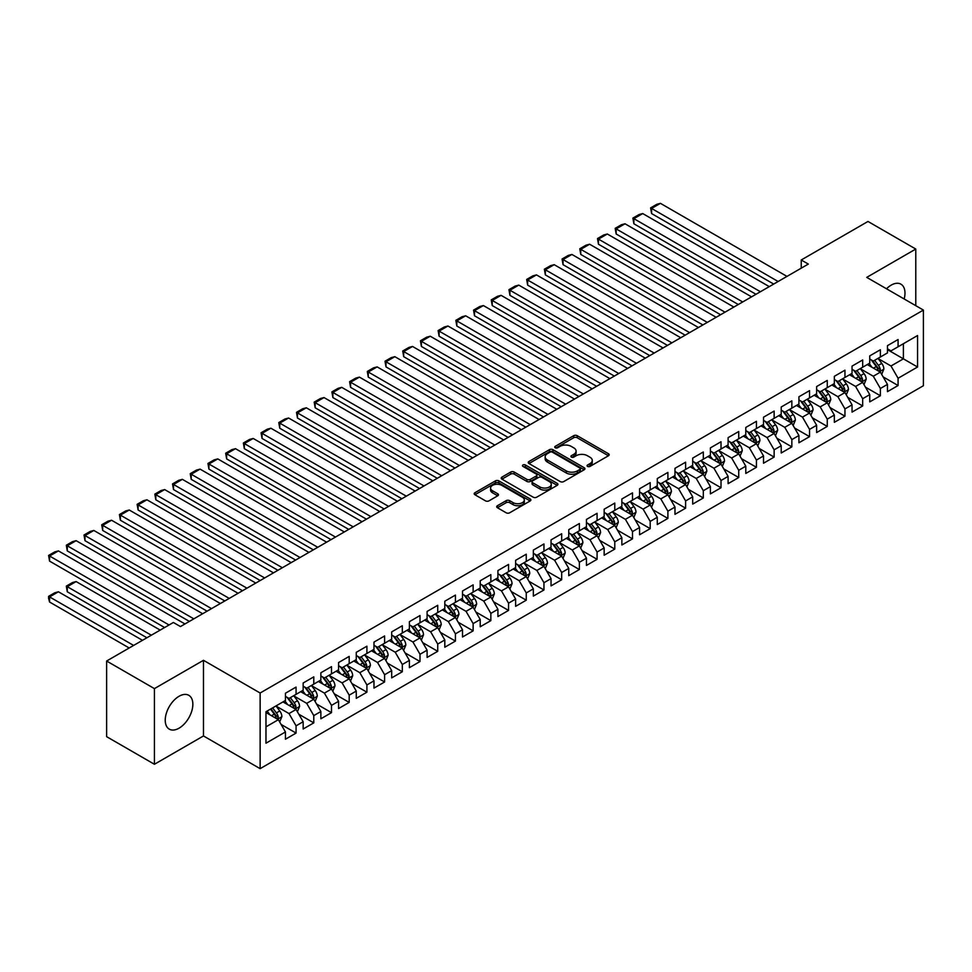 <?xml version="1.0" encoding="UTF-8"?>
<svg xmlns="http://www.w3.org/2000/svg" width="972" height="972" viewBox="0 0 972 972"><rect width="100%" height="100%" fill="white"/><g stroke="black" fill="none" stroke-linecap="round" stroke-linejoin="round"><path stroke-width="1.46" d="M587.562 466.414A1.725 0.996 0 0 0 590.004 466.414L608.472 455.747A2.454 1.422 0 0 0 609.189 454.75A2.454 1.422 0 0 0 608.472 453.742L577.186 435.687A2.454 1.422 0 0 0 573.711 435.687L555.243 446.342A1.725 0.996 0 0 0 554.733 447.047A1.725 0.996 0 0 0 555.243 447.752A1.725 0.996 0 0 0 557.673 447.752L560.066 446.367A7.861 4.544 0 0 1 571.184 446.367L573.796 447.873A7.861 4.544 0 0 1 576.092 451.081A7.861 4.544 0 0 1 573.796 454.301L571.402 455.674A1.725 0.996 0 0 0 570.904 456.378A1.725 0.996 0 0 0 571.402 457.083A1.725 0.996 0 0 0 573.832 457.083L576.226 455.698A7.861 4.544 0 0 1 587.355 455.698L589.955 457.205A7.861 4.544 0 0 1 592.264 460.412A7.861 4.544 0 0 1 589.955 463.632L587.562 465.005A1.725 0.996 0 0 0 587.064 465.71A1.725 0.996 0 0 0 587.562 466.414L587.562 465.005M179.042 728.186A19.537 11.275 120 0 0 191.8 710.969A19.537 11.275 120 0 0 188.811 695.32A19.537 11.275 120 0 0 179.042 696.28A19.537 11.275 120 0 0 166.285 713.497A19.537 11.275 120 0 0 169.274 729.146A19.537 11.275 120 0 0 179.042 728.186M904.167 298.975A19.537 11.275 120 0 0 900.935 284.176A19.537 11.275 120 0 0 891.178 285.136A19.537 11.275 120 0 0 886.5 288.781M497.409 505.719A2.454 1.422 0 0 0 496.692 506.728A2.454 1.422 0 0 0 497.409 507.724L506.181 512.791A2.454 1.422 0 0 0 509.668 512.791L530.165 500.957A2.454 1.422 0 0 0 530.894 499.948A2.454 1.422 0 0 0 530.165 498.952L498.891 480.885A2.454 1.422 0 0 0 495.416 480.885L474.907 492.731A2.454 1.422 0 0 0 474.178 493.727A2.454 1.422 0 0 0 474.907 494.736L485.502 500.859A2.454 1.422 0 0 0 488.977 500.859L497.761 495.781A2.454 1.422 0 0 0 498.478 494.784A2.454 1.422 0 0 0 497.761 493.776L492.5 490.751A6.573 3.791 0 0 1 490.581 488.066A6.573 3.791 0 0 1 494.639 484.554A6.573 3.791 0 0 1 501.795 485.38L522.389 497.263A6.573 3.791 0 0 1 524.321 499.948A6.573 3.791 0 0 1 520.263 503.46A6.573 3.791 0 0 1 513.095 502.633L509.668 500.653A2.454 1.422 0 0 0 506.181 500.653L497.409 505.719L497.409 507.724L506.181 502.694L506.181 500.653M154.427 688.613L154.427 764.271L203.476 735.95L203.476 660.304L154.427 688.613L106.628 661.021L173.368 622.481L180.452 626.563L808.315 264.08L801.232 259.986L801.232 268.175M203.476 660.304L260.132 693.012L923.4 310.08L923.4 385.726L260.132 768.658L260.132 693.012M915.782 305.682L915.782 249.051L866.745 277.372L923.4 310.08M915.782 249.051L867.984 221.458L801.232 259.986M560.237 481.59A2.454 1.422 0 0 0 563.711 481.59L584.221 469.743A2.454 1.422 0 0 0 584.937 468.747A2.454 1.422 0 0 0 584.221 467.739L552.934 449.684A2.454 1.422 0 0 0 549.459 449.684L528.95 461.518A2.454 1.422 0 0 0 528.233 462.526A2.454 1.422 0 0 0 528.95 463.523L560.237 481.59M523.641 466.779A1.725 0.996 0 0 1 525.39 467.022L525.39 464.981L557.199 483.339A2.454 1.422 0 0 1 557.916 484.348A2.454 1.422 0 0 1 557.199 485.356L536.69 497.19A2.454 1.422 0 0 1 533.215 497.19L501.929 479.135L501.929 477.118A2.454 1.422 0 0 0 501.212 478.127A2.454 1.422 0 0 0 501.929 479.135M501.929 477.118L510.701 472.052A2.454 1.422 0 0 1 514.176 472.052L526.873 479.378A2.454 1.422 0 0 0 530.348 479.378L536.167 476.025A2.454 1.422 0 0 0 536.884 475.016A2.454 1.422 0 0 0 536.167 474.008L522.96 466.39A1.725 0.996 0 0 1 522.45 465.685A1.725 0.996 0 0 1 523.519 464.762A1.725 0.996 0 0 1 525.39 464.981M887.46 349.641L903.389 358.838L903.389 343.711L917.556 335.534L898.079 346.785L898.079 339.52L887.46 345.655L887.46 352.909L880.377 357.003L880.377 349.75L869.746 355.873L869.746 363.139L862.674 367.222L862.674 359.968L852.043 366.104L852.043 373.357L844.96 377.452L844.96 370.186L834.341 376.322L834.341 383.576L827.257 387.67L827.257 380.417L816.638 386.54L816.638 393.806L809.554 397.888L809.554 390.635L798.923 396.77L798.923 404.024L791.84 408.118L791.84 400.853L781.221 406.989L781.221 414.254L774.137 418.337L774.137 411.083L763.518 417.207L763.518 424.472L756.435 428.555L756.435 421.301L745.803 427.437L745.803 434.691L738.732 438.785L738.732 431.519L728.101 437.655L728.101 444.921L721.017 449.003L721.017 441.75L710.398 447.885L710.398 455.139L703.315 459.221L703.315 451.968L692.696 458.104L692.696 465.357L685.612 469.452L685.612 462.186L674.981 468.322L674.981 475.587L667.898 479.67L667.898 472.416L657.279 478.552L657.279 485.806L650.195 489.9L650.195 482.634L639.576 488.77L639.576 496.024L632.493 500.118L632.493 492.865L621.861 498.988L621.861 506.254L614.79 510.336L614.79 503.083L604.159 509.219L604.159 516.472L597.075 520.567L597.075 513.301L586.456 519.437L586.456 526.69L579.373 530.785L579.373 523.531L568.754 529.655L568.754 536.921L561.67 541.003L561.67 533.75L551.039 539.885L551.039 547.139L543.956 551.233L543.956 543.968L533.336 550.103L533.336 557.357L526.253 561.452L526.253 554.198L515.634 560.322L515.634 567.587L508.55 571.67L508.55 564.416L497.919 570.552L497.919 577.805L490.848 581.9L490.848 574.634L480.217 580.77L480.217 588.036L473.133 592.118L473.133 584.865L462.514 591L462.514 598.254L455.431 602.336L455.431 595.083L444.812 601.218L444.812 608.472L437.728 612.567L437.728 605.301L427.097 611.437L427.097 618.702L420.013 622.785L420.013 615.531L409.394 621.667L409.394 628.92L402.311 633.003L402.311 625.749L391.692 631.885L391.692 639.139L384.608 643.233L384.608 635.967L373.977 642.103L373.977 649.369L366.906 653.451L366.906 646.198L356.274 652.334L356.274 659.587L349.191 663.682L349.191 656.416L338.572 662.552L338.572 669.805L331.488 673.9L331.488 666.646L320.869 672.77L320.869 680.036L313.786 684.118L313.786 676.864L303.155 683L303.155 690.254L296.071 694.348L296.071 687.083L285.452 693.218L285.452 700.472L265.976 711.723L265.976 743.203L285.452 731.965L278.369 719.693L265.976 712.537M917.556 335.534L917.556 367.015L898.079 378.266L890.996 365.994L878.166 358.583M883.123 376.881L898.079 385.52L898.079 378.266M898.079 385.52L887.46 391.655L887.46 384.402L880.377 388.484L873.293 376.225L860.451 368.813M865.408 387.111L880.377 395.75L880.377 388.484M880.377 395.75L869.746 401.886L869.746 394.62L862.674 398.714L855.591 386.443L842.748 379.031M847.706 397.329L862.674 405.968L862.674 398.714M862.674 405.968L852.043 412.104L852.043 404.838L844.96 408.933L837.876 396.661L825.046 389.25M830.003 407.547L844.96 416.186L844.96 408.933M844.96 416.186L834.341 422.322L834.341 415.068L827.257 419.151L820.174 406.891L807.331 399.48M812.3 417.778L827.257 426.416L827.257 419.151M827.257 426.416L816.638 432.552L816.638 425.286L809.554 429.381L802.471 417.11L789.629 409.698M794.586 427.996L809.554 436.635L809.554 429.381M809.554 436.635L798.923 442.77L798.923 435.517L791.84 439.599L784.756 427.328L771.926 419.916M776.883 438.226L791.84 446.853L791.84 439.599M791.84 446.853L781.221 452.988L781.221 445.735L774.137 449.817L767.054 437.558L754.223 430.146M759.181 448.444L774.137 457.083L774.137 449.817M774.137 457.083L763.518 463.219L763.518 455.953L756.435 460.048L749.351 447.776L736.509 440.365M741.466 458.663L756.435 467.301L756.435 460.048M756.435 467.301L745.803 473.437L745.803 466.183L738.732 470.266L731.649 458.006L718.806 450.595M723.763 468.893L738.732 477.531L738.732 470.266M738.732 477.531L728.101 483.655L728.101 476.402L721.017 480.496L713.934 468.225L701.104 460.813M706.061 479.111L721.017 487.75L721.017 480.496M721.017 487.75L710.398 493.885L710.398 486.62L703.315 490.714L696.231 478.443L683.401 471.031M688.358 489.329L703.315 497.968L703.315 490.714M703.315 497.968L692.696 504.103L692.696 496.85L685.612 500.932L678.529 488.673L665.686 481.262M670.644 499.559L685.612 508.198L685.612 500.932M685.612 508.198L674.981 514.322L674.981 507.068L667.898 511.163L660.814 498.891L647.984 491.48M652.941 509.778L667.898 518.416L667.898 511.163M667.898 518.416L657.279 524.552L657.279 517.286L650.195 521.381L643.112 509.109L630.281 501.698M635.238 519.996L650.195 528.634L650.195 521.381M650.195 528.634L639.576 534.77L639.576 527.517L632.493 531.599L625.409 519.34L612.567 511.928M617.524 530.226L632.493 538.865L632.493 531.599M632.493 538.865L621.861 544.988L621.861 537.735L614.79 541.829L607.707 529.558L594.864 522.146M599.821 540.444L614.79 549.083L614.79 541.829M614.79 549.083L604.159 555.219L604.159 547.953L597.075 552.047L589.992 539.776L577.161 532.364M582.119 550.662L597.075 559.301L597.075 552.047M597.075 559.301L586.456 565.437L586.456 558.183L579.373 562.266L572.289 550.006L559.459 542.595M564.416 560.893L579.373 569.531L579.373 562.266M579.373 569.531L568.754 575.667L568.754 568.401L561.67 572.496L554.587 560.224L541.744 552.813M546.701 571.111L561.67 579.749L561.67 572.496M561.67 579.749L551.039 585.885L551.039 578.632L543.956 582.714L536.884 570.442L524.042 563.031M528.999 581.341L543.956 589.968L543.956 582.714M543.956 589.968L533.336 596.103L533.336 588.85L526.253 592.932L519.17 580.673L506.339 573.261M511.296 591.559L526.253 600.198L526.253 592.932M526.253 600.198L515.634 606.334L515.634 599.068L508.55 603.162L501.467 590.891L488.624 583.479M493.582 601.777L508.55 610.416L508.55 603.162M508.55 610.416L497.919 616.552L497.919 609.298L490.848 613.381L483.764 601.109L470.922 593.71M475.879 612.008L490.848 620.646L490.848 613.381M490.848 620.646L480.217 626.77L480.217 619.516L473.133 623.599L466.05 611.339L453.219 603.928M458.177 622.226L473.133 630.864L473.133 623.599M473.133 630.864L462.514 637L462.514 629.735L455.431 633.829L448.347 621.558L435.517 614.146M440.474 632.444L455.431 641.083L455.431 633.829M455.431 641.083L444.812 647.218L444.812 639.965L437.728 644.047L430.645 631.788L417.802 624.376M422.759 642.674L437.728 651.313L437.728 644.047M437.728 651.313L427.097 657.437L427.097 650.183L420.013 654.278L412.942 642.006L400.1 634.595M405.057 652.892L420.013 661.531L420.013 654.278M420.013 661.531L409.394 667.667L409.394 660.401L402.311 664.496L395.227 652.224L382.397 644.813M387.354 663.111L402.311 671.749L402.311 664.496M402.311 671.749L391.692 677.885L391.692 670.631L384.608 674.714L377.525 662.454L364.682 655.043M369.639 673.341L384.608 681.98L384.608 674.714M384.608 681.98L373.977 688.103L373.977 680.85L366.906 684.944L359.822 672.673L346.98 665.261M351.937 683.559L366.906 692.198L366.906 684.944M366.906 692.198L356.274 698.333L356.274 691.068L349.191 695.162L342.108 682.891L329.277 675.479M334.234 693.777L349.191 702.416L349.191 695.162M349.191 702.416L338.572 708.552L338.572 701.298L331.488 705.38L324.405 693.121L311.575 685.71M316.532 704.007L331.488 712.646L331.488 705.38M331.488 712.646L320.869 718.782L320.869 711.516L313.786 715.611L306.702 703.339L293.86 695.928M298.817 714.226L313.786 722.864L313.786 715.611M313.786 722.864L303.155 729L303.155 721.734L296.071 725.829L289 713.557L276.157 706.146M281.115 724.444L296.071 733.082L296.071 725.829M296.071 733.082L285.452 739.218L285.452 731.965M285.452 696.389L289 698.431L296.071 694.348M265.976 726.849L278.369 719.693M303.155 686.171L306.702 688.212L313.786 684.118M289 713.557L296.071 709.475L282.974 701.906M303.155 721.734L296.071 709.475M320.869 675.941L324.405 677.982L331.488 673.9M306.702 703.339L313.786 699.257L300.676 691.687M320.869 711.516L313.786 699.257M338.572 665.723L342.108 667.764L349.191 663.682M324.405 693.121L331.488 689.027L318.391 681.469M338.572 701.298L331.488 689.027M356.274 655.493L359.822 657.546L366.906 653.451M342.108 682.891L349.191 678.808L336.093 671.239M356.274 691.068L349.191 678.808M373.977 645.274L377.525 647.316L384.608 643.233M359.822 672.673L366.906 668.578L353.796 661.021M373.977 680.85L366.906 668.578M391.692 635.056L395.227 637.097L402.311 633.003M377.525 662.454L384.608 658.36L371.498 650.79M391.692 670.631L384.608 658.36M409.394 624.826L412.942 626.879L420.013 622.785M395.227 652.224L402.311 648.142L389.213 640.572M409.394 660.401L402.311 648.142M427.097 614.608L430.645 616.649L437.728 612.567M412.942 642.006L420.013 637.911L406.916 630.354M427.097 650.183L420.013 637.911M444.812 604.39L448.347 606.431L455.431 602.336M430.645 631.788L437.728 627.693L424.618 620.124M444.812 639.965L437.728 627.693M462.514 594.159L466.05 596.213L473.133 592.118M448.347 621.558L455.431 617.475L442.333 609.906M462.514 629.735L455.431 617.475M480.217 583.941L483.764 585.982L490.848 581.9M466.05 611.339L473.133 607.245L460.035 599.688M480.217 619.516L473.133 607.245M497.919 573.723L501.467 575.764L508.55 571.67M483.764 601.109L490.848 597.027L477.738 589.457M497.919 609.298L490.848 597.027M515.634 563.493L519.17 565.546L526.253 561.452M501.467 590.891L508.55 586.809L495.441 579.239M515.634 599.068L508.55 586.809M533.336 553.275L536.884 555.316L543.956 551.233M519.17 580.673L526.253 576.578L513.155 569.021M533.336 588.85L526.253 576.578M551.039 543.056L554.587 545.098L561.67 541.003M536.884 570.442L543.956 566.36L530.858 558.791M551.039 578.632L543.956 566.36M568.754 532.826L572.289 534.867L579.373 530.785M554.587 560.224L561.67 556.142L548.56 548.572M568.754 568.401L561.67 556.142M586.456 522.608L589.992 524.649L597.075 520.567M572.289 550.006L579.373 545.912L566.275 538.354M586.456 558.183L579.373 545.912M604.159 512.39L607.707 514.431L614.79 510.336M589.992 539.776L597.075 535.693L583.978 528.124M604.159 547.953L597.075 535.693M621.861 502.16L625.409 504.201L632.493 500.118M607.707 529.558L614.79 525.463L601.68 517.906M621.861 537.735L614.79 525.463M639.576 491.941L643.112 493.983L650.195 489.9M625.409 519.34L632.493 515.245L619.383 507.688M639.576 527.517L632.493 515.245M657.279 481.711L660.814 483.764L667.898 479.67M643.112 509.109L650.195 505.027L637.097 497.457M657.279 517.286L650.195 505.027M674.981 471.493L678.529 473.534L685.612 469.452M660.814 498.891L667.898 494.797L654.8 487.239M674.981 507.068L667.898 494.797M692.696 461.275L696.231 463.316L703.315 459.221M678.529 488.673L685.612 484.578L672.503 477.009M692.696 496.85L685.612 484.578M710.398 451.044L713.934 453.098L721.017 449.003M696.231 478.443L703.315 474.36L690.217 466.791M710.398 486.62L703.315 474.36M728.101 440.826L731.649 442.868L738.732 438.785M713.934 468.225L721.017 464.13L707.92 456.573M728.101 476.402L721.017 464.13M745.803 430.608L749.351 432.649L756.435 428.555M731.649 458.006L738.732 453.912L725.622 446.342M745.803 466.183L738.732 453.912M763.518 420.378L767.054 422.431L774.137 418.337M749.351 447.776L756.435 443.694L743.325 436.124M763.518 455.953L756.435 443.694M781.221 410.16L784.756 412.201L791.84 408.118M767.054 437.558L774.137 433.463L761.04 425.906M781.221 445.735L774.137 433.463M798.923 399.942L802.471 401.983L809.554 397.888M784.756 427.328L791.84 423.245L778.742 415.676M798.923 435.517L791.84 423.245M816.638 389.711L820.174 391.765L827.257 387.67M802.471 417.11L809.554 413.027L796.445 405.458M816.638 425.286L809.554 413.027M834.341 379.493L837.876 381.534L844.96 377.452M820.174 406.891L827.257 402.797L814.159 395.24M834.341 415.068L827.257 402.797M852.043 369.275L855.591 371.316L862.674 367.222M837.876 396.661L844.96 392.579L831.862 385.009M852.043 404.838L844.96 392.579M869.746 359.045L873.293 361.086L880.377 357.003M855.591 386.443L862.674 382.361L849.564 374.791M869.746 394.62L862.674 382.361M887.46 348.827L890.996 350.868L898.079 346.785M873.293 376.225L880.377 372.13L867.267 364.573M887.46 384.402L880.377 372.13M106.628 661.021L106.628 736.667L154.427 764.271M203.476 735.95L260.132 768.658M890.996 365.994L903.389 358.838L917.556 367.015M588.254 466.657L589.955 465.673A7.861 4.544 0 0 0 592.264 462.465L592.264 460.412M576.092 451.081L576.092 453.134A7.861 4.544 0 0 1 573.796 456.342L572.095 457.326M608.436 455.771L577.186 437.728A2.454 1.422 0 0 0 573.711 437.728L555.923 447.995M584.184 469.768L552.934 451.725A2.454 1.422 0 0 0 549.459 451.725L528.987 463.547M579.871 469.452A1.725 0.996 0 0 0 580.381 468.747A1.725 0.996 0 0 0 579.871 468.042L552.412 452.187A1.725 0.996 0 0 0 549.982 452.187L547.467 453.645A7.861 4.544 0 0 0 545.158 456.852A7.861 4.544 0 0 0 547.467 460.06L566.239 470.898A7.861 4.544 0 0 0 577.356 470.898L579.871 469.452L579.871 471.493A1.725 0.996 0 0 0 580.381 470.788L580.381 468.747M545.158 456.852L545.158 458.893A7.861 4.544 0 0 0 547.467 462.113L547.467 460.06M579.871 471.493L577.356 472.951A7.861 4.544 0 0 1 566.239 472.951L547.467 462.113M501.965 479.147L510.701 474.105L510.701 472.052M536.884 475.016L536.884 477.058A2.454 1.422 0 0 1 536.167 478.066L530.348 481.432A2.454 1.422 0 0 1 526.873 481.432L514.176 474.105A2.454 1.422 0 0 0 510.701 474.105M525.39 467.022L557.163 485.368M540.031 486.984A6.573 3.791 0 0 0 547.2 487.81A6.573 3.791 0 0 0 551.258 484.299A6.573 3.791 0 0 0 549.338 481.614L542.072 477.422A2.454 1.422 0 0 0 538.597 477.422L532.778 480.788A2.454 1.422 0 0 0 532.061 481.784A2.454 1.422 0 0 0 532.778 482.792L540.031 486.984L540.031 489.025A6.573 3.791 0 0 0 547.2 489.852A6.573 3.791 0 0 0 551.258 486.34L551.258 484.299M532.061 481.784L532.061 483.837A2.454 1.422 0 0 0 532.778 484.834L532.778 482.792M540.031 489.025L532.778 484.834M524.321 499.948L524.321 501.989A6.573 3.791 0 0 1 520.263 505.501A6.573 3.791 0 0 1 513.095 504.675L509.668 502.694A2.454 1.422 0 0 0 506.181 502.694M490.581 488.066L490.581 490.107A6.573 3.791 0 0 0 492.5 492.792L492.5 490.751M497.725 495.805L492.5 492.792M530.165 498.952L530.165 500.957L498.891 482.926A2.454 1.422 0 0 0 495.416 482.926L474.931 494.748M881.689 374.402L883.876 369.044A6.634 3.827 -120 0 0 881.762 363.394L877.995 358.376M872.006 367.307L869.15 363.479M651.58 254.445L738.283 304.515L616.163 234.009L615.191 228.335L621.387 224.751L625.02 223.779L616.163 228.894L616.163 234.009M879.125 371.413L880.292 369.324A6.634 3.827 -120 0 0 878.396 365.338L874.642 360.32M872.492 360.624L877.133 366.833A3.378 1.956 60 0 1 877.752 367.853L880.292 369.324M871.325 359.956L876.27 366.565A6.634 3.827 60 0 1 878.178 370.551L878.311 370.94M778.122 281.503L651.58 208.445L651.58 213.561L773.7 284.067M786.98 276.4L660.425 203.342L651.58 208.445L650.608 207.887L656.805 204.314L660.425 203.342M651.58 213.561L650.608 207.887M863.974 384.62L866.173 379.262A6.634 3.827 -120 0 0 864.059 373.613L860.293 368.595M854.303 377.525L851.436 373.71M633.878 264.676L720.58 314.734L598.46 244.227L597.488 238.553L603.685 234.981L607.318 234.009L598.46 239.112L598.46 244.227M861.423 381.632L862.589 379.554A6.634 3.827 -120 0 0 860.694 375.557L856.927 370.539M854.789 370.854L859.43 377.051A3.378 1.956 60 0 1 860.038 378.084L862.589 379.554M853.61 370.174L858.568 376.784A6.634 3.827 60 0 1 860.463 380.781L860.597 381.158M846.272 394.851L848.471 389.493A6.634 3.827 -120 0 0 846.345 383.843L842.59 378.813M836.6 387.743L833.733 383.928M616.163 274.894L702.865 324.952L580.758 254.445L579.786 248.771L585.982 245.199L589.603 244.227L580.758 249.342L580.758 254.445M843.708 391.85L844.887 389.772A6.634 3.827 -120 0 0 842.991 385.787L839.225 380.757M837.074 381.073L841.728 387.269A3.378 1.956 60 0 1 842.335 388.302L844.887 389.772M835.908 380.404L840.865 387.014A6.634 3.827 60 0 1 842.76 390.999L842.894 391.388M760.42 291.734L633.878 218.676L633.878 223.779L755.985 294.285M769.265 286.619L642.723 213.561L633.878 218.676L632.894 218.105L639.09 214.533L642.723 213.561M633.878 223.779L632.894 218.105M742.705 301.952L615.191 228.335M751.563 296.849L625.02 223.779M828.569 405.069L830.756 399.711A6.634 3.827 -120 0 0 828.642 394.061L824.888 389.043M818.886 397.973L816.03 394.146M598.46 285.124L685.163 335.182L563.043 264.676L562.071 259.002L568.268 255.417L571.901 254.445L563.043 259.56L563.043 264.676M826.006 402.08L827.184 399.99A6.634 3.827 -120 0 0 825.277 396.005L821.522 390.987M819.372 391.291L824.013 397.499A3.378 1.956 60 0 1 824.633 398.52L827.184 399.99M818.205 390.623L823.15 397.232A6.634 3.827 60 0 1 825.058 401.217L825.192 401.606M810.867 415.287L813.054 409.929A6.634 3.827 -120 0 0 810.94 404.279L807.173 399.261M801.183 408.191L798.328 404.376M580.758 295.342L667.46 345.4L545.341 274.894L544.369 269.22L550.565 265.648L554.198 264.676L545.341 269.779L545.341 274.894M808.303 412.298L809.469 410.22A6.634 3.827 -120 0 0 807.574 406.223L803.808 401.205M801.669 401.521L806.31 407.718A3.378 1.956 60 0 1 806.93 408.75L809.469 410.22M800.503 400.841L805.448 407.45A6.634 3.827 60 0 1 807.343 411.448L807.477 411.824M725.003 312.182L597.488 238.553M733.86 307.067L607.318 234.009M707.3 322.4L579.786 248.771M716.145 317.285L589.603 244.227M793.152 425.517L795.351 420.159A6.634 3.827 -120 0 0 793.237 414.509L789.471 409.479M783.481 418.41L780.613 414.594M563.043 305.56L649.758 355.618L527.638 285.124L526.666 279.45L532.863 275.866L536.483 274.894L527.638 280.009L527.638 285.124M790.588 422.528L791.767 420.439A6.634 3.827 -120 0 0 789.872 416.453L786.105 411.423M783.954 411.739L788.608 417.948A3.378 1.956 60 0 1 789.215 418.968L791.767 420.439M782.788 411.071L787.745 417.681A6.634 3.827 60 0 1 789.641 421.666L789.774 422.055M689.598 332.618L562.071 259.002M698.443 327.515L571.901 254.445M775.449 435.735L777.649 430.377A6.634 3.827 -120 0 0 775.522 424.728L771.768 419.71M765.766 428.64L762.911 424.825M545.341 315.791L632.043 365.849L509.936 295.342L508.951 289.668L515.148 286.084L518.781 285.112L509.936 290.227L509.936 295.342M772.886 432.747L774.064 430.657A6.634 3.827 -120 0 0 772.157 426.672L768.402 421.654M766.252 421.957L770.893 428.166A3.378 1.956 60 0 1 771.513 429.187L774.064 430.657M765.086 421.289L770.043 427.899A6.634 3.827 60 0 1 771.938 431.884L772.072 432.273M671.883 342.849L544.369 269.22M680.74 337.734L554.198 264.676M757.747 445.954L759.934 440.608A6.634 3.827 -120 0 0 757.82 434.946L754.053 429.928M748.063 438.858L745.208 435.043M527.638 326.009L614.34 376.067L492.221 305.56L491.249 299.886L497.445 296.314L501.078 295.342L492.221 300.457L492.221 305.56M755.183 442.965L756.35 440.887A6.634 3.827 -120 0 0 754.454 436.89L750.7 431.872M748.549 432.188L753.191 438.384A3.378 1.956 60 0 1 753.81 439.417L756.35 440.887M747.383 431.507L752.328 438.117A6.634 3.827 60 0 1 754.236 442.114L754.369 442.491M740.032 456.184L742.231 450.826A6.634 3.827 -120 0 0 740.117 445.176L736.351 440.158M730.361 449.076L727.506 445.261M509.936 336.227L596.638 386.285L474.518 315.791L473.546 310.117L479.743 306.532L483.376 305.56L474.518 310.675L474.518 315.791M737.481 453.195L738.647 451.105A6.634 3.827 -120 0 0 736.752 447.12L732.985 442.09M730.847 442.406L735.488 448.614A3.378 1.956 60 0 1 736.096 449.635L738.647 451.105M729.68 441.738L734.625 448.347A6.634 3.827 60 0 1 736.521 452.332L736.654 452.721M722.33 466.402L724.529 461.044A6.634 3.827 -120 0 0 722.403 455.394L718.648 450.376M712.658 459.306L709.791 455.491M492.221 346.457L578.923 396.515L456.816 326.009L455.844 320.335L462.04 316.75L465.661 315.791L456.816 320.894L456.816 326.009M719.766 463.413L720.945 461.336A6.634 3.827 -120 0 0 719.049 457.338L715.283 452.32M713.132 452.636L717.786 458.833A3.378 1.956 60 0 1 718.393 459.853L720.945 461.336M711.966 451.956L716.923 458.565A6.634 3.827 60 0 1 718.818 462.55L718.952 462.939M704.627 476.62L706.814 471.274A6.634 3.827 -120 0 0 704.7 465.624L700.946 460.594M694.944 469.525L692.088 465.71M474.518 356.675L561.221 406.733L439.101 336.227L438.129 330.553L444.326 326.981L447.958 326.009L439.101 331.124L439.101 336.227M702.063 473.631L703.242 471.554A6.634 3.827 -120 0 0 701.334 467.556L697.58 462.538M695.43 462.854L700.071 469.051A3.378 1.956 60 0 1 700.691 470.084L703.242 471.554M694.263 462.174L699.208 468.783A6.634 3.827 60 0 1 701.116 472.781L701.249 473.157M686.925 486.851L689.112 481.492A6.634 3.827 -120 0 0 686.997 475.843L683.231 470.825M677.241 479.743L674.386 475.928M456.816 366.894L543.518 416.952L421.398 346.457L420.426 340.783L426.623 337.199L430.256 336.227L421.398 341.342L421.398 346.457M684.361 483.862L685.527 481.772A6.634 3.827 -120 0 0 683.632 477.787L679.865 472.757M677.727 473.072L682.368 479.281A3.378 1.956 60 0 1 682.988 480.302L685.527 481.772M676.561 472.404L681.506 479.014A6.634 3.827 60 0 1 683.401 482.999L683.535 483.388M669.21 497.069L671.409 491.711A6.634 3.827 -120 0 0 669.295 486.061L665.528 481.043M659.538 489.973L656.671 486.158M439.101 377.124L525.816 427.182L403.696 356.675L402.724 351.001L408.92 347.429L412.541 346.457L403.696 351.56L403.696 356.675M666.646 494.08L667.825 492.002A6.634 3.827 -120 0 0 665.929 488.005L662.163 482.987M660.012 483.303L664.666 489.499A3.378 1.956 60 0 1 665.273 490.532L667.825 492.002M658.846 482.622L663.803 489.232A6.634 3.827 60 0 1 665.698 493.229L665.832 493.606M651.507 507.299L653.706 501.941A6.634 3.827 -120 0 0 651.58 496.291L647.826 491.261M641.824 500.191L638.969 496.376M421.398 387.342L508.101 437.4L385.993 366.894L385.009 361.22L391.206 357.647L394.839 356.675L385.993 361.791L385.993 366.894M648.944 504.298L650.122 502.22A6.634 3.827 -120 0 0 648.215 498.223L644.46 493.205M642.31 493.521L646.963 499.717A3.378 1.956 60 0 1 647.571 500.75L650.122 502.22M641.143 492.84L646.101 499.45A6.634 3.827 60 0 1 647.996 503.447L648.13 503.836M633.805 517.517L635.992 512.159A6.634 3.827 -120 0 0 633.878 506.509L630.111 501.491M624.121 510.422L621.266 506.594M403.696 397.56L490.398 447.63L368.279 377.124L367.307 371.45L373.503 367.866L377.136 366.894L368.279 372.009L368.279 377.124M631.241 514.528L632.408 512.438A6.634 3.827 -120 0 0 630.512 508.453L626.758 503.435M624.607 503.739L629.249 509.948A3.378 1.956 60 0 1 629.868 510.968L632.408 512.438M623.441 503.071L628.386 509.68A6.634 3.827 60 0 1 630.293 513.666L630.427 514.054M616.09 527.735L618.289 522.377A6.634 3.827 -120 0 0 616.175 516.727L612.409 511.709M606.419 520.64L603.563 516.825M385.993 407.79L472.696 457.848L350.576 387.342L349.604 381.668L355.801 378.096L359.433 377.124L350.576 382.227L350.576 387.342M613.539 524.746L614.705 522.669A6.634 3.827 -120 0 0 612.81 518.671L609.043 513.653M606.905 513.969L611.546 520.166A3.378 1.956 60 0 1 612.153 521.199L614.705 522.669M605.738 513.289L610.683 519.899A6.634 3.827 60 0 1 612.579 523.896L612.712 524.273M654.18 353.067L526.666 279.45M663.038 347.952L536.483 274.894M636.478 363.285L508.951 289.668M645.323 358.182L518.781 285.112M618.763 373.515L491.249 299.886M627.62 368.4L501.078 295.342M601.061 383.733L473.546 310.117M609.918 378.618L483.376 305.56M583.358 393.952L455.844 320.335M592.203 388.849L465.661 315.791M565.655 404.182L438.129 330.553M574.501 399.067L447.958 326.009M547.941 414.4L420.426 340.783M556.798 409.285L430.256 336.227M530.238 424.618L402.724 351.001M539.096 419.515L412.541 346.457M512.536 434.849L385.009 361.22M521.381 429.733L394.839 356.675M598.388 537.966L600.587 532.607A6.634 3.827 -120 0 0 598.46 526.958L594.706 521.928M588.716 530.858L585.849 527.043M368.279 418.009L454.993 468.067L332.874 397.56L331.902 391.886L338.098 388.314L341.719 387.342L332.874 392.457L332.874 397.56M595.824 534.965L597.002 532.887A6.634 3.827 -120 0 0 595.107 528.902L591.341 523.872M589.19 524.187L593.843 530.384A3.378 1.956 60 0 1 594.451 531.417L597.002 532.887M588.024 523.519L592.981 530.117A6.634 3.827 60 0 1 594.876 534.114L595.01 534.503M494.821 445.067L367.307 371.45M503.678 439.952L377.136 366.894M580.685 548.184L582.872 542.826A6.634 3.827 -120 0 0 580.758 537.176L577.004 532.158M571.001 541.088L568.146 537.261M350.576 428.227L437.279 478.297L315.159 407.79L314.187 402.116L320.383 398.532L324.016 397.56L315.159 402.675L315.159 407.79M578.121 545.195L579.3 543.105A6.634 3.827 -120 0 0 577.392 539.12L573.638 534.102M571.487 534.406L576.129 540.614A3.378 1.956 60 0 1 576.748 541.635L579.3 543.105M570.321 533.737L575.266 540.347A6.634 3.827 60 0 1 577.174 544.332L577.307 544.721M477.118 455.297L349.604 381.668M485.976 450.182L359.433 377.124M562.982 558.402L565.169 553.044A6.634 3.827 -120 0 0 563.055 547.394L559.289 542.376M553.299 551.306L550.444 547.491M332.874 438.457L419.576 488.515L297.456 418.009L296.484 412.335L302.681 408.762L306.314 407.79L297.456 412.893L297.456 418.009M560.419 555.413L561.585 553.335A6.634 3.827 -120 0 0 559.69 549.338L555.923 544.32M553.785 544.636L558.426 550.832A3.378 1.956 60 0 1 559.046 551.865L561.585 553.335M552.618 543.956L557.563 550.565A6.634 3.827 60 0 1 559.459 554.562L559.605 554.939M459.416 465.515L331.902 391.886M468.273 460.4L341.719 387.342M545.268 568.632L547.467 563.274A6.634 3.827 -120 0 0 545.353 557.624L541.586 552.594M535.596 561.524L532.729 557.709M315.159 448.675L401.873 498.733L279.754 428.227L278.782 422.565L284.978 418.981L288.599 418.009L279.754 423.124L279.754 428.227M542.704 565.631L543.883 563.553A6.634 3.827 -120 0 0 541.987 559.568L538.221 554.538M536.07 554.854L540.724 561.051A3.378 1.956 60 0 1 541.331 562.083L543.883 563.553M534.904 554.186L539.861 560.795A6.634 3.827 60 0 1 541.756 564.781L541.89 565.169M441.713 475.733L314.187 402.116M450.558 470.63L324.016 397.56M527.565 578.85L529.764 573.492A6.634 3.827 -120 0 0 527.638 567.842L523.884 562.824M517.882 571.755L515.026 567.927M297.456 458.906L384.159 508.964L262.051 438.457L261.067 432.783L267.264 429.199L270.896 428.227L262.051 433.342L262.051 438.457M525.002 575.861L526.18 573.772A6.634 3.827 -120 0 0 524.273 569.786L520.518 564.768M518.368 565.072L523.021 571.281A3.378 1.956 60 0 1 523.629 572.301L526.18 573.772M517.201 564.404L522.158 571.014A6.634 3.827 60 0 1 524.054 574.999L524.187 575.388M423.999 485.964L296.484 412.335M432.856 480.848L306.314 407.79M509.863 589.068L512.05 583.71A6.634 3.827 -120 0 0 509.936 578.061L506.169 573.043M500.179 581.973L497.324 578.158M279.754 469.124L366.456 519.182L244.337 448.675L243.365 443.001L249.561 439.429L253.194 438.457L244.337 443.56L244.337 448.675M507.299 586.08L508.465 584.002A6.634 3.827 -120 0 0 506.57 580.005L502.816 574.987M500.665 575.303L505.306 581.499A3.378 1.956 60 0 1 505.926 582.532L508.465 584.002M499.499 574.622L504.444 581.232A6.634 3.827 60 0 1 506.351 585.229L506.485 585.606M406.296 496.182L278.782 422.565M415.153 491.067L288.599 418.009M492.148 599.299L494.347 593.941A6.634 3.827 -120 0 0 492.233 588.291L488.466 583.273M482.477 592.191L479.621 588.376M262.051 479.342L348.754 529.4L226.634 458.906L225.662 453.231L231.858 449.647L235.491 448.675L226.634 453.79L226.634 458.906M489.596 596.31L490.763 594.22A6.634 3.827 -120 0 0 488.867 590.235L485.101 585.205M482.963 585.521L487.604 591.729A3.378 1.956 60 0 1 488.223 592.75L490.763 594.22M481.796 584.852L486.741 591.462A6.634 3.827 60 0 1 488.637 595.447L488.77 595.836M388.593 506.4L261.067 432.783M397.439 501.297L270.896 428.227M474.445 609.517L476.645 604.159A6.634 3.827 -120 0 0 474.518 598.509L470.764 593.491M464.774 602.421L461.907 598.606M244.337 489.572L331.051 539.63L208.931 469.124L207.959 463.45L214.156 459.865L217.777 458.906L208.931 464.009L208.931 469.124M471.882 606.528L473.06 604.438A6.634 3.827 -120 0 0 471.165 600.453L467.398 595.435M465.248 595.739L469.901 601.947A3.378 1.956 60 0 1 470.509 602.968L473.06 604.438M464.081 595.071L469.039 601.68A6.634 3.827 60 0 1 470.934 605.665L471.068 606.054M370.879 516.63L243.365 443.001M379.736 511.515L253.194 438.457M456.743 619.735L458.93 614.389A6.634 3.827 -120 0 0 456.816 608.727L453.061 603.709M447.059 612.639L444.204 608.824M226.634 499.79L313.336 549.848L191.217 479.342L190.245 473.668L196.441 470.096L200.074 469.124L191.217 474.239L191.217 479.342M454.179 616.746L455.358 614.668A6.634 3.827 -120 0 0 453.45 610.671L449.696 605.653M447.545 605.969L452.187 612.166A3.378 1.956 60 0 1 452.806 613.198L455.358 614.668M446.379 605.289L451.324 611.898A6.634 3.827 60 0 1 453.231 615.896L453.365 616.272M353.176 526.848L225.662 453.231M362.034 521.733L235.491 448.675M439.04 629.965L441.227 624.607A6.634 3.827 -120 0 0 439.113 618.957L435.347 613.94M429.357 622.858L426.501 619.043M208.931 510.008L295.634 560.066L173.514 489.572L172.542 483.898L178.739 480.314L182.371 479.342L173.514 484.457L173.514 489.572M436.477 626.976L437.643 624.887A6.634 3.827 -120 0 0 435.748 620.901L431.981 615.871M429.843 616.187L434.484 622.396A3.378 1.956 60 0 1 435.104 623.417L437.643 624.887M428.676 615.519L433.621 622.129A6.634 3.827 60 0 1 435.517 626.114L435.663 626.503M335.474 537.066L207.959 463.45M344.331 531.963L217.777 458.906M421.326 640.183L423.525 634.825A6.634 3.827 -120 0 0 421.411 629.176L417.644 624.158M411.654 633.088L408.787 629.273M191.217 520.239L277.931 570.297L155.812 499.79L154.84 494.116L161.036 490.544L164.657 489.572L155.812 494.675L155.812 499.79M418.774 637.195L419.94 635.117A6.634 3.827 -120 0 0 418.045 631.12L414.279 626.102M412.128 626.418L416.781 632.614A3.378 1.956 60 0 1 417.389 633.635L419.94 635.117M410.962 625.737L415.919 632.347A6.634 3.827 60 0 1 417.814 636.344L417.948 636.721M317.771 547.297L190.245 473.668M326.616 542.182L200.074 469.124M403.623 650.414L405.822 645.056A6.634 3.827 -120 0 0 403.696 639.406L399.942 634.376M393.939 643.306L391.084 639.491M173.514 530.457L260.217 580.515L138.109 510.008L137.125 504.334L143.321 500.762L146.954 499.79L138.109 504.905L138.109 510.008M401.059 647.413L402.238 645.335A6.634 3.827 -120 0 0 400.33 641.338L396.576 636.32M394.425 636.636L399.079 642.832A3.378 1.956 60 0 1 399.686 643.865L402.238 645.335M393.259 635.955L398.216 642.565A6.634 3.827 60 0 1 400.112 646.562L400.245 646.939M300.056 557.515L172.542 483.898M308.914 552.4L182.371 479.342M385.92 660.632L388.107 655.274A6.634 3.827 -120 0 0 385.993 649.624L382.227 644.606M376.237 653.524L373.382 649.709M155.812 540.675L242.514 590.745L120.394 520.239L119.422 514.565L125.619 510.98L129.252 510.008L120.394 515.124L120.394 520.239M383.357 657.643L384.535 655.553A6.634 3.827 -120 0 0 382.628 651.568L378.873 646.55M376.723 646.854L381.364 653.062A3.378 1.956 60 0 1 381.984 654.083L384.535 655.553M375.557 646.186L380.502 652.795A6.634 3.827 60 0 1 382.409 656.78L382.543 657.169M282.354 567.733L154.84 494.116M291.211 562.63L164.657 489.572M368.206 670.85L370.405 665.492A6.634 3.827 -120 0 0 368.291 659.842L364.524 654.824M358.534 663.755L355.679 659.939M138.109 550.905L224.811 600.963L102.692 530.457L101.72 524.783L107.916 521.211L111.549 520.239L102.692 525.342L102.692 530.457M365.654 667.861L366.821 665.784A6.634 3.827 -120 0 0 364.925 661.786L361.159 656.768M359.02 657.084L363.662 663.281A3.378 1.956 60 0 1 364.281 664.313L366.821 665.784M357.854 656.404L362.799 663.013A6.634 3.827 60 0 1 364.694 667.011L364.828 667.387M264.651 577.963L137.125 504.334M273.497 572.848L146.954 499.79M350.503 681.08L352.702 675.722A6.634 3.827 -120 0 0 350.576 670.072L346.822 665.042M340.832 673.973L337.964 670.158M120.394 561.123L207.109 611.181L84.989 540.675L84.017 535.001L90.214 531.429L93.834 530.457L84.989 535.572L84.989 540.675M347.94 678.079L349.118 676.002A6.634 3.827 -120 0 0 347.223 672.004L343.456 666.986M341.306 667.302L345.959 673.499A3.378 1.956 60 0 1 346.567 674.532L349.118 676.002M340.139 666.634L345.096 673.232A6.634 3.827 60 0 1 346.992 677.229L347.125 677.618M246.937 588.182L119.422 514.565M255.794 583.066L129.252 510.008M332.801 691.299L334.988 685.94A6.634 3.827 -120 0 0 332.874 680.291L329.119 675.273M323.117 684.203L320.262 680.376M102.692 571.342L189.394 621.412L67.275 550.905L66.303 545.231L72.499 541.647L76.132 540.675L67.275 545.79L67.275 550.905M330.237 688.31L331.416 686.22A6.634 3.827 -120 0 0 329.508 682.235L325.754 677.217M323.603 677.52L328.244 683.729A3.378 1.956 60 0 1 328.864 684.75L331.416 686.22M322.437 676.852L327.382 683.462A6.634 3.827 60 0 1 329.289 687.447L329.423 687.836M229.234 598.4L101.72 524.783M238.091 593.297L111.549 520.239M315.098 701.517L317.285 696.159A6.634 3.827 -120 0 0 315.171 690.509L311.405 685.491M305.415 694.421L302.559 690.606M84.989 581.572L164.608 627.535L49.572 561.123L48.6 555.449L54.797 551.877L58.429 550.905L49.572 556.008L49.572 561.123M312.534 698.528L313.701 696.45A6.634 3.827 -120 0 0 311.805 692.453L308.039 687.435M305.901 687.751L310.542 693.947A3.378 1.956 60 0 1 311.162 694.98L313.701 696.45M304.734 687.07L309.679 693.68A6.634 3.827 60 0 1 311.575 697.677L311.72 698.054M211.531 608.63L84.017 535.001M220.389 603.515L93.834 530.457M297.383 711.747L299.583 706.389A6.634 3.827 -120 0 0 297.468 700.739L293.702 695.709M151.328 635.202L67.275 586.687L76.132 581.572L160.186 630.099M287.712 704.639L284.845 700.824M67.275 591.79L66.303 586.116L67.275 586.687L67.275 591.79L146.906 637.766M294.832 708.746L295.998 706.668A6.634 3.827 -120 0 0 294.103 702.683L290.336 697.653M288.186 697.969L292.839 704.165A3.378 1.956 60 0 1 293.447 705.198L295.998 706.668M287.019 697.301L291.977 703.91A6.634 3.827 60 0 1 293.872 707.895L294.006 708.284M66.303 586.116L72.499 582.544L76.132 581.572M193.829 618.848L66.303 545.231M202.674 613.745L76.132 540.675M279.681 721.965L281.88 716.607A6.634 3.827 -120 0 0 279.754 710.957L275.999 705.939M133.626 645.432L49.572 596.905L58.429 591.79L142.471 640.317M269.997 714.87L267.142 711.042M49.572 602.02L48.6 598.388L48.6 596.346L49.572 596.905L49.572 602.02L129.191 647.984M277.117 718.976L278.296 716.886A6.634 3.827 -120 0 0 276.388 712.901L272.634 707.883M270.969 708.843L275.137 714.396A3.378 1.956 60 0 1 275.744 715.416L278.296 716.886M270.508 709.11L274.274 714.128A6.634 3.827 60 0 1 276.17 718.114L276.303 718.502M48.6 596.346L54.797 592.762L58.429 591.79M169.031 624.984L48.6 555.449M184.972 623.963L58.429 550.905M589.955 465.673L589.955 463.632M571.402 457.083L571.402 455.674M573.796 456.342L573.796 454.301M555.243 447.752L555.243 446.342M573.711 437.728L573.711 435.687M577.186 437.728L577.186 435.687M608.472 455.747L608.472 453.742M528.95 463.523L528.95 461.518M549.459 451.725L549.459 449.684M552.934 451.725L552.934 449.684M584.221 469.743L584.221 467.739M566.239 472.951L566.239 470.898M577.356 472.951L577.356 470.898M514.176 474.105L514.176 472.052M526.873 481.432L526.873 479.378M530.348 481.432L530.348 479.378M536.167 478.066L536.167 476.025M557.199 485.356L557.199 483.339M509.668 502.694L509.668 500.653M513.095 504.675L513.095 502.633M497.761 495.781L497.761 493.776M474.907 494.736L474.907 492.731M495.416 482.926L495.416 480.885M498.891 482.926L498.891 480.885M879.538 371.656L883.84 369.178M878.396 365.338L881.762 363.394M873.5 368.169L876.27 366.565M861.836 381.875L866.125 379.396M860.694 375.557L864.059 373.613M855.797 378.387L858.568 376.784M844.133 392.093L848.422 389.614M842.991 385.787L846.345 383.843M838.095 388.606L840.865 387.014M826.419 402.323L830.72 399.844M825.277 396.005L828.642 394.061M820.38 398.836L823.15 397.232M808.716 412.541L813.017 410.062M807.574 406.223L810.94 404.279M802.678 409.054L805.448 407.45M791.014 422.759L795.303 420.281M789.872 416.453L793.237 414.509M784.975 419.272L787.745 417.681M773.311 432.99L777.6 430.511M772.157 426.672L775.522 424.728M767.26 429.503L770.043 427.899M755.596 443.208L759.897 440.729M754.454 436.89L757.82 434.946M749.558 439.721L752.328 438.117M737.894 453.426L742.183 450.947M736.752 447.12L740.117 445.176M731.855 449.939L734.625 448.347M720.191 463.656L724.48 461.178M719.049 457.338L722.403 455.394M714.153 460.169L716.923 458.565M702.477 473.874L706.778 471.396M701.334 467.556L704.7 465.624M696.438 470.387L699.208 468.783M684.774 484.105L689.075 481.614M683.632 477.787L686.997 475.843M678.735 480.605L681.506 479.014M667.071 494.323L671.36 491.844M665.929 488.005L669.295 486.061M661.033 490.836L663.803 489.232M649.369 504.541L653.658 502.062M648.215 498.223L651.58 496.291M643.318 501.054L646.101 499.45M631.654 514.771L635.955 512.293M630.512 508.453L633.878 506.509M625.616 511.272L628.386 509.68M613.952 524.989L618.241 522.511M612.81 518.671L616.175 516.727M607.913 521.502L610.683 519.899M596.249 535.207L600.538 532.729M595.107 528.902L598.46 526.958M590.211 531.72L592.981 530.117M578.534 545.438L582.836 542.959M577.392 539.12L580.758 537.176M572.496 541.951L575.266 540.347M560.832 555.656L565.133 553.177M559.69 549.338L563.055 547.394M554.793 552.169L557.563 550.565M543.129 565.874L547.418 563.395M541.987 559.568L545.353 557.624M537.091 562.387L539.861 560.795M525.427 576.104L529.716 573.626M524.273 569.786L527.638 567.842M519.376 572.617L522.158 571.014M507.712 586.323L512.013 583.844M506.57 580.005L509.936 578.061M501.673 582.836L504.444 581.232M490.01 596.541L494.298 594.062M488.867 590.235L492.233 588.291M483.971 593.054L486.741 591.462M472.307 606.771L476.596 604.292M471.165 600.453L474.518 598.509M466.268 603.284L469.039 601.68M454.604 616.989L458.893 614.511M453.45 610.671L456.816 608.727M448.554 613.502L451.324 611.898M436.89 627.207L441.191 624.729M435.748 620.901L439.113 618.957M430.851 623.72L433.621 622.129M419.187 637.438L423.476 634.959M418.045 631.12L421.411 629.176M413.149 633.951L415.919 632.347M401.485 647.656L405.774 645.177M400.33 641.338L403.696 639.406M395.434 644.169L398.216 642.565M383.77 657.886L388.071 655.407M382.628 651.568L385.993 649.624M377.731 654.387L380.502 652.795M366.067 668.104L370.356 665.626M364.925 661.786L368.291 659.842M360.029 664.617L362.799 663.013M348.365 678.322L352.654 675.844M347.223 672.004L350.576 670.072M342.326 674.835L345.096 673.232M330.662 688.553L334.951 686.074M329.508 682.235L332.874 680.291M324.612 685.066L327.382 683.462M312.948 698.771L317.249 696.292M311.805 692.453L315.171 690.509M306.909 695.284L309.679 693.68M295.245 708.989L299.534 706.51M294.103 702.683L297.468 700.739M289.206 705.502L291.977 703.91M277.542 719.219L281.831 716.741M276.388 712.901L279.754 710.957M271.492 715.732L274.274 714.128"/></g></svg>
